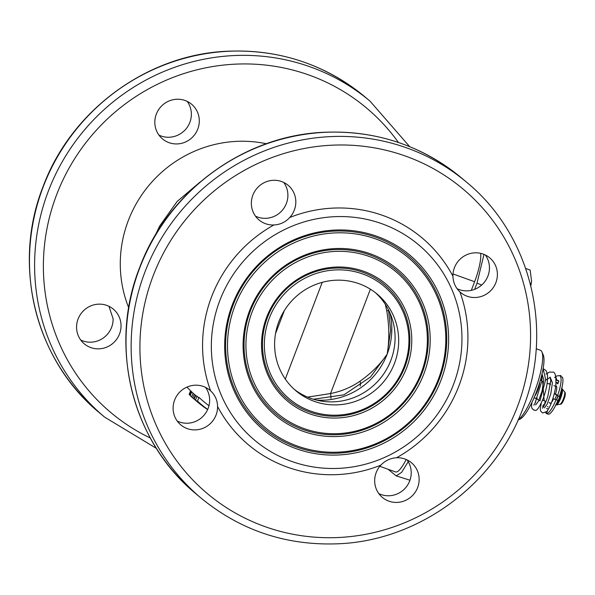 <?xml version="1.0" encoding="UTF-8"?>
<svg xmlns="http://www.w3.org/2000/svg" width="595" height="595" viewBox="0 0 595 595"><rect width="100%" height="100%" fill="white"/><g stroke="black" fill="none" stroke-linecap="round" stroke-linejoin="round"><path stroke-width="0.89" d="M198.938 397.356L197.495 401.127L198.938 397.356A130.699 126.765 -50 0 0 208.964 405.738M196.99 396.218L195.554 399.989L196.99 396.218A131.071 127.129 -50 0 0 198.522 397.616M196.677 396.218L195.316 395.058L193.881 398.829L204.814 407.642A134.864 130.803 -50 0 1 195.294 399.825M191.664 391.874L190.236 395.615L191.627 396.962A135.028 130.96 -50 0 0 192.765 397.973L194.201 394.225A131.272 127.323 -50 0 1 193.07 393.191L186.875 387.137M119.535 333.951A22.632 21.956 130 0 0 113.362 309.162A22.632 21.956 130 0 0 78.079 319.032A22.632 21.956 130 0 0 84.252 343.828A22.632 21.956 130 0 0 119.535 333.951M197.785 129.041A22.632 21.956 130 0 0 191.612 104.244A22.632 21.956 130 0 0 156.329 114.121A22.632 21.956 130 0 0 162.502 138.918A22.632 21.956 130 0 0 197.785 129.041M158.947 135.095A22.632 21.956 130 0 0 169.493 137.252C175.637 136.828 180.902 134.336 185.29 129.777A22.632 21.956 130 0 0 189.857 122.384A22.632 21.956 130 0 0 187.232 101.41M80.697 340.013A22.632 21.956 130 0 0 111.607 327.295A22.632 21.956 130 0 0 113.11 318.801L108.967 306.313M388.528 310.002A12.502 5.273 -5.6 0 1 386.795 311.178L385.329 304.357M313.439 399.245L343.917 394.827L370.529 376.992L387.166 354.174L390.662 330.299L388.49 309.854M360.154 386.036A12.502 6.857 49.9 0 0 360.072 381.164C371.362 373.169 380.391 364.17 387.166 354.174C389.457 340.429 389.338 326.097 386.795 311.178M330.954 398.442A12.502 5.333 73.7 0 0 330.537 393.533C341.456 391.391 351.303 387.271 360.072 381.164M375.423 292.688A63.152 61.248 -50 0 1 390.878 360.317A63.152 61.248 -50 0 1 294.272 389.346M278.81 321.716A63.152 61.248 -50 0 1 377.252 294.168A63.152 61.248 -50 0 1 394.485 363.337A63.152 61.248 -50 0 1 296.042 390.893A63.152 61.248 -50 0 1 278.81 321.716M404.042 366.78A73.587 71.37 -50 0 1 310.486 411.041A73.587 71.37 -50 0 1 269.252 318.28A73.587 71.37 -50 0 1 362.809 274.02A73.587 71.37 -50 0 1 404.042 366.78M404.897 366.862A75.029 72.769 -50 0 1 309.504 411.993A75.029 72.769 -50 0 1 267.467 317.41A75.029 72.769 130 0 1 362.853 272.279A75.029 72.769 130 0 1 404.897 366.862M266.612 317.328A76.472 74.174 -50 0 1 363.835 271.327A76.472 74.174 -50 0 1 406.69 367.732A76.472 74.174 -50 0 1 309.459 413.733A76.472 74.174 -50 0 1 266.612 317.328M421.223 372.961A92.344 89.562 -50 0 1 303.814 428.504A92.344 89.562 -50 0 1 252.072 312.1A92.344 89.562 -50 0 1 369.48 256.549A92.344 89.562 -50 0 1 421.223 372.961M422.078 373.043A93.787 90.961 -50 0 1 302.84 429.456A93.787 90.961 -50 0 1 250.287 311.23A93.787 90.961 130 0 1 369.525 254.816A93.787 90.961 130 0 1 422.078 373.043M249.431 311.148A95.23 92.366 -50 0 1 370.507 253.864A95.23 92.366 -50 0 1 423.863 373.913A95.23 92.366 -50 0 1 302.788 431.197A95.23 92.366 -50 0 1 249.431 311.148M438.403 379.141A111.101 107.754 -50 0 1 297.15 445.967A111.101 107.754 -50 0 1 234.899 305.912A111.101 107.754 -50 0 1 376.144 239.086A111.101 107.754 -50 0 1 438.403 379.141M439.259 379.223A112.544 109.153 -50 0 1 296.169 446.919A112.544 109.153 -50 0 1 233.106 305.049A112.544 109.153 130 0 1 376.196 237.353A112.544 109.153 130 0 1 439.259 379.223M232.251 304.96A113.987 110.558 -50 0 1 377.178 236.401A113.987 110.558 -50 0 1 441.044 380.093A113.987 110.558 -50 0 1 296.124 448.66A113.987 110.558 -50 0 1 232.251 304.96M453.464 384.563A127.546 123.708 130 0 0 418.664 244.843A127.546 123.708 130 0 0 219.83 300.497A127.546 123.708 130 0 0 254.63 440.211A127.546 123.708 130 0 0 453.464 384.563M396.545 457.748C390.402 458.172 385.136 460.664 380.74 465.223A22.632 21.956 130 0 0 376.181 472.616A22.632 21.956 130 0 0 382.354 497.413A22.632 21.956 130 0 0 417.638 487.536A22.632 21.956 130 0 0 411.465 462.739A22.632 21.956 130 0 0 396.545 457.748A135.05 130.989 -50 0 0 458.938 385.865A135.05 130.989 130 0 0 459.89 291.87C455.495 287.705 453.174 282.484 452.921 276.199A135.05 130.989 130 0 0 289.75 217.487C285.488 222.143 280.215 224.635 273.953 224.962A135.05 130.989 130 0 0 211.56 296.846A135.05 130.989 -50 0 0 210.608 390.841A22.632 21.956 130 0 0 209.894 390.208A22.632 21.956 130 0 0 174.61 400.085A22.632 21.956 130 0 0 180.783 424.882A22.632 21.956 130 0 0 216.067 415.005A22.632 21.956 130 0 0 217.577 406.504C217.443 400.323 215.122 395.102 210.608 390.841M255.478 216.149A22.632 21.956 130 0 0 286.388 203.438A22.632 21.956 130 0 0 283.77 182.457M289.75 217.487A22.632 21.956 130 0 0 294.317 210.095A22.632 21.956 130 0 0 288.144 185.298A22.632 21.956 130 0 0 252.86 195.175A22.632 21.956 130 0 0 259.033 219.964A22.632 21.956 130 0 0 273.953 224.962M378.799 493.59A22.632 21.956 130 0 0 409.71 480.879A22.632 21.956 130 0 0 407.092 459.905M457.064 288.687A22.632 21.956 130 0 0 487.96 275.968A22.632 21.956 130 0 0 485.334 254.987M177.236 421.059A22.632 21.956 130 0 0 208.138 408.349A22.632 21.956 130 0 0 205.52 387.375M459.89 291.87A22.632 21.956 130 0 0 460.604 292.495A22.632 21.956 130 0 0 495.888 282.625A22.632 21.956 130 0 0 489.715 257.828A22.632 21.956 130 0 0 454.431 267.705A22.632 21.956 130 0 0 452.921 276.199M471.322 290.345L474.617 281.725A28.761 6.597 -70.2 0 0 480.663 253.351M406.169 459.481A28.761 6.597 109.8 0 1 395.489 471.939L379.818 466.302M481.712 285.027L477.012 283.153L483.988 254.392M477.012 283.153L474.646 289.349M388.119 469.284L396.166 475.866L401.64 472.356L408.23 461.653M536.184 348.73L540.349 350.224A37.515 8.598 109.8 0 1 540.989 350.596A37.515 8.598 -70.2 0 1 541.896 351.905A37.515 8.598 -70.2 0 1 536.259 386.981A37.515 8.598 -70.2 0 1 518.141 419.944M518.081 420.077L520.201 419.006A35.016 8.025 -70.2 0 0 537.493 389.071A35.016 8.025 -70.2 0 0 543.242 354.97L541.896 351.905M543.109 368.677L545.704 379.617L539.985 400.814L535.269 398.114M542.633 381.447L544.18 400.777M542 374.024L543.808 379.774L542.082 390.9L538.468 401.201L535.664 404.95M535.418 402.644L536.497 398.204M545.63 380.227L550.256 377.275M542.566 408.036L542.566 408.036C542.008 408.49 543.614 408.475 547.764 396.612L550.754 380.926L550.174 377.126L552.413 382.793L550.791 393.793L547.221 404.087L544.447 407.85M544.306 405.069L545.303 401.179M556.749 379.885L555.931 377.185M555.492 394.061A9.126 2.09 -70.2 0 0 556.169 386.088A9.126 2.09 -70.2 0 0 555.834 386.081M549.549 402.711A9.126 2.09 -70.2 0 0 549.981 403.261M551.639 402.161A9.126 2.09 -70.2 0 0 553.595 398.851M556.213 379.692L558.876 381.097L557.812 383.887A1.004 0.967 -50 0 0 557.247 382.63L556.199 382.25M557.537 395.809A20.007 4.589 -70.2 0 0 560.542 376.486L562.379 377.141A20.007 4.589 109.8 0 1 559.374 396.471L554.272 393.801M554.317 393.637L556.764 394.693L554.986 399.357L557.865 400.428A20.007 4.589 109.8 0 1 548.233 414.187L546.396 413.532A20.007 4.589 -70.2 0 0 556.028 399.766M547.645 410.424L546.396 413.532M557.812 383.887L556.875 383.106A1.004 0.967 130 0 0 556.913 382.511M558.876 381.097L556.228 380.146M557.946 380.309L558.921 380.978M558.103 396.017A14.131 3.243 109.8 0 1 557.545 397.549A14.131 3.243 109.8 0 1 556.578 399.914L552.881 398.598M562.074 387.077A14.131 3.243 109.8 0 1 559.144 398.122A14.131 3.243 109.8 0 1 555.165 406.266M559.754 375.817L561.449 376.813M545.608 412.863L546.53 413.198M544.403 405.106L543.406 404.741L542.692 406.608L543.28 407.099M548.203 409.04L546.545 408.438M548.002 406.846L547.437 406.645M544.232 405.44L543.406 404.741M556.578 399.914L557.865 400.428M530.167 270.085L530.167 270.085A27.437 6.292 -70.2 0 0 530.167 270.085L525.72 268.486L530.175 270.093L531.566 281.279L530.643 285.042M207.64 409.561L204.219 407.136A134.775 130.714 -50 0 1 203.282 406.407L202.047 405.143A134.515 130.469 -50 0 1 197.235 400.985M207.685 409.457A134.455 130.409 -50 0 1 197.495 401.127M203.773 406.749A134.73 130.677 -50 0 0 204.479 407.292L206.986 408.996A134.515 130.469 -50 0 1 203.445 406.273L203.832 406.586M194.253 399.104L195.688 395.333M203.371 406.623A135.006 130.945 -50 0 1 202.731 406.14A135.006 130.945 -50 0 1 193.881 398.829M205.074 407.873L205.082 407.858A134.991 130.93 -50 0 1 204.011 407.099A134.991 130.93 -50 0 1 195.718 400.428L206.495 408.854A134.827 130.766 -50 0 1 195.554 399.989M191.627 396.962L193.07 393.191M192.765 397.973L195.331 400.123M190.541 390.803L189.15 394.44L190.653 395.913M189.374 394.693L190.772 391.027M189.783 395.102L191.188 391.428M128.713 307.741A120.554 116.925 -50 0 1 149.167 185.119A120.554 116.925 -50 0 1 266.404 143.752M398.434 142.465A198.827 192.839 130 0 0 215.018 66.186A198.827 192.839 130 0 0 56.614 194.781A198.827 192.839 130 0 0 150.29 438.002M409.672 146.653L369.993 101.113A206.331 200.121 130 0 0 48.344 191.129A206.331 200.121 130 0 0 104.646 417.147L156.366 448.347M99.514 412.841C35.41 360.563 11.736 265.437 43.078 186.622C71.08 110.558 146.913 54.688 226.911 51.252C279.018 49.013 324.996 64.2 364.861 96.806A206.331 200.121 130 0 0 43.212 186.823A206.331 200.121 130 0 0 99.514 412.841L104.646 417.147M284.328 310.612L275.537 333.631M316.629 400.123A70.024 67.919 130 0 0 387.166 354.174A70.024 67.919 130 0 0 389.904 312.844M307.6 397.133L330.537 393.533L370.38 289.185M322.245 282.328L285.295 379.067M196.045 493.887A206.331 200.121 -50 0 1 139.751 267.876A206.331 200.121 -50 0 1 461.393 177.853L466.525 182.159A206.331 200.121 -50 0 0 144.875 272.183A206.331 200.121 -50 0 0 201.177 498.194L196.045 493.887C131.941 441.609 108.268 346.491 139.609 267.668C167.612 191.612 243.444 135.734 323.442 132.306C375.549 130.067 421.535 145.247 461.393 177.853M517.345 406.876A198.827 192.839 -50 0 1 264.559 526.471A198.827 192.839 -50 0 1 153.153 275.827A198.827 192.839 -50 0 1 405.939 156.232A198.827 192.839 -50 0 1 517.345 406.876M380.74 465.223A135.05 130.989 -50 0 1 217.577 406.504M474.617 281.725L453.003 273.945M539.762 382.273A9.981 2.291 109.8 0 1 537.694 390.037A9.981 2.291 109.8 0 1 534.912 395.749M539.925 381.722A9.959 2.283 109.8 0 1 537.813 390.075A9.959 2.283 109.8 0 1 534.689 396.285M561.821 388.788A8.754 2.008 109.8 0 1 560.126 397.995A8.754 2.008 109.8 0 1 556.065 404.786M564.476 391.718A6.671 1.532 109.8 0 1 564.543 391.778L562.201 388.922A8.583 1.971 109.8 0 1 560.668 398.174A8.583 1.971 109.8 0 1 556.437 404.927L555.529 404.86M560.066 404.213A6.671 1.532 -70.2 0 0 563.353 398.97A6.671 1.532 109.8 0 0 564.543 391.778C565.458 392.336 565.525 394.173 564.744 397.296C562.877 402.458 561.323 404.764 560.066 404.213L556.437 404.927M199.875 182.226L177.109 201.504L159.698 225.996L155.109 235.546M195.272 395.184L193.725 393.793M364.861 96.806L369.993 101.113M466.525 182.159C530.628 234.437 554.302 329.563 522.96 408.378C494.958 484.442 419.125 540.312 339.128 543.748C287.021 545.987 241.035 530.799 201.177 498.194M409.948 480.224L396.166 475.866M531.923 402.428L531.499 406.184L531.878 408.244L533.804 410.134C534.86 408.869 535.842 415.682 543.049 398.873C546.671 389.123 548.084 380.726 547.296 373.682L546.024 370.559L543.123 368.617M541.874 374.575L541.963 380.666L534.905 403.566L533.797 405.136M552.361 372.165L549.468 372.076L545.95 374.158M542.119 378.695L541.041 380.331M560.981 375.527L556.875 375.914L554.555 377.55M550.717 382.124L549.453 384.072M541.227 403.269L540.305 409.077L540.647 411.071L542.595 413.027L546.865 411.457C550.702 406.207 553.677 397.847 555.789 386.371C556.347 376.1 555.202 371.362 552.368 372.165M541.933 380.956L540.461 379.915M537.181 398.256L533.946 398.01M550.673 403.113L549.185 402.577M546.039 401.447L542.543 400.19M556.6 386.638L553.923 385.679M550.516 384.452L547.162 383.247M557.932 395.95L556.437 399.862M561.457 388.386L562.201 388.922M530.837 285.823L531.566 281.279M202.731 406.14L204.011 407.099"/></g></svg>
